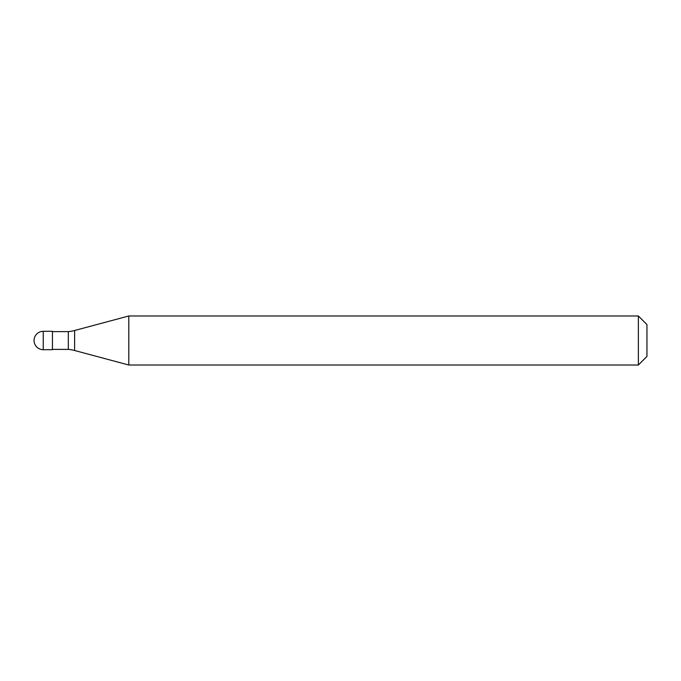 <?xml version="1.0" encoding="UTF-8"?>
<svg xmlns="http://www.w3.org/2000/svg" width="681" height="681" viewBox="0 0 681 681"><rect width="100%" height="100%" fill="white"/><g stroke="black" fill="none" stroke-linecap="round" stroke-linejoin="round"><path stroke-width="1.02" d="M34.05 340.5A9.194 9.194 0 0 1 43.243 331.306A9.194 9.194 0 0 0 34.05 340.5A9.194 9.194 0 0 0 43.243 349.693L52.437 349.693L52.437 331.306L43.243 331.306L52.437 331.306M52.437 349.387L68.313 349.387A36.774 36.774 0 0 1 74.621 350.502L128.794 365.016L638.369 365.016L646.95 356.435L646.95 324.565L638.369 315.984L638.369 365.016M52.437 331.613L68.313 331.613L68.313 349.387M68.313 331.613A36.774 36.774 0 0 0 74.621 330.498L128.794 315.984L128.794 365.016M128.794 315.984L638.369 315.984M43.243 331.306L43.243 349.693M74.621 330.498L74.621 350.502"/></g></svg>
